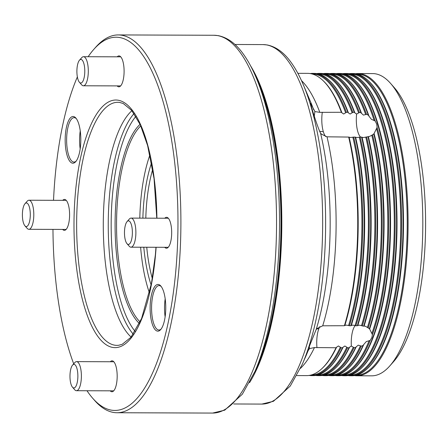<?xml version="1.0" encoding="UTF-8"?>
<svg xmlns="http://www.w3.org/2000/svg" width="448" height="448" viewBox="0 0 448 448"><rect width="100%" height="100%" fill="white"/><g stroke="black" fill="none" stroke-linecap="round" stroke-linejoin="round"><path stroke-width="0.67" d="M157.405 331.117A23.358 7.823 90.2 0 1 150.13 306.438A23.358 7.823 90.2 0 1 158.463 284.486A23.358 7.823 90.2 0 1 160.793 285.981A23.358 7.823 90.2 0 1 165.76 307.832A23.358 7.823 90.2 0 1 160.642 329.644A23.358 7.823 90.2 0 1 157.405 331.117M161.263 286.574A22.21 7.442 -89.8 0 0 159.516 285.634A22.21 7.442 -89.8 0 0 159.09 285.594A22.21 7.442 -89.8 0 0 151.581 307.143A22.21 7.442 -89.8 0 0 158.514 329.98A22.21 7.442 -89.8 0 0 158.939 330.019A22.21 7.442 -89.8 0 0 161.118 329.056M165.189 298.838A22.21 7.442 -89.8 0 0 165.127 316.814M72.458 163.167A23.358 7.823 90.2 0 1 65.184 138.488A23.358 7.823 90.2 0 1 73.517 116.536A23.358 7.823 90.2 0 1 75.846 118.031A23.358 7.823 90.2 0 1 80.814 139.882A23.358 7.823 90.2 0 1 75.695 161.694A23.358 7.823 90.2 0 1 72.458 163.167M76.311 118.625A22.21 7.442 -89.8 0 0 74.57 117.684A22.21 7.442 -89.8 0 0 74.144 117.645A22.21 7.442 -89.8 0 0 66.634 139.194A22.21 7.442 -89.8 0 0 73.562 162.03A22.21 7.442 -89.8 0 0 73.993 162.07A22.21 7.442 -89.8 0 0 76.166 161.106M80.242 130.889A22.21 7.442 -89.8 0 0 80.175 148.87M110.298 361.743A15.456 5.174 90.2 0 1 112.056 360.836A15.456 5.174 90.2 0 1 112.353 360.864A15.456 5.174 90.2 0 1 117.174 376.751A15.456 5.174 90.2 0 1 111.95 391.748A15.456 5.174 90.2 0 1 111.653 391.72A15.456 5.174 90.2 0 1 110.197 390.824M62.714 200.34A15.456 5.174 90.2 0 1 64.473 199.433A15.456 5.174 90.2 0 1 64.77 199.461A15.456 5.174 90.2 0 1 69.591 215.348A15.456 5.174 90.2 0 1 64.366 230.345A15.456 5.174 90.2 0 1 64.07 230.317A15.456 5.174 90.2 0 1 62.614 229.421M117.219 56.818A15.456 5.174 90.2 0 1 118.978 55.91A15.456 5.174 90.2 0 1 119.274 55.938A15.456 5.174 90.2 0 1 124.096 71.826A15.456 5.174 90.2 0 1 118.871 86.822A15.456 5.174 90.2 0 1 118.574 86.794A15.456 5.174 90.2 0 1 117.118 85.898M164.797 218.221A15.456 5.174 90.2 0 1 166.555 217.314A15.456 5.174 90.2 0 1 166.858 217.342A15.456 5.174 90.2 0 1 171.679 233.229A15.456 5.174 90.2 0 1 166.449 248.226A15.456 5.174 90.2 0 1 166.152 248.198A15.456 5.174 90.2 0 1 164.702 247.302M139.395 323.501A104.182 34.899 90.2 0 1 115.086 223.826A104.182 34.899 90.2 0 1 140.078 124.32M140.778 125.871A103.04 34.513 -89.8 0 0 116.547 223.832A103.04 34.513 -89.8 0 0 140.106 321.955M87.002 390.746A186.614 62.507 -89.8 0 0 92.641 398.177A186.614 62.507 -89.8 0 0 111.233 410.122A186.614 62.507 -89.8 0 0 177.828 234.752A186.614 62.507 -89.8 0 0 119.689 37.537A186.614 62.507 -89.8 0 0 93.839 49.33A186.614 62.507 -89.8 0 0 88.15 56.722M93.839 49.33L95.732 47.197A188.905 63.274 90.2 0 1 118.266 34.933A188.905 63.274 90.2 0 1 121.901 35.258A188.905 63.274 90.2 0 1 180.852 229.477A188.905 63.274 90.2 0 1 116.973 412.737A188.905 63.274 90.2 0 1 113.338 412.412A188.905 63.274 90.2 0 1 94.517 400.322L92.641 398.177M254.99 371.353L257.331 365.949A179.743 60.206 -89.8 0 0 258.306 82.69L256.004 77.269A186.614 62.507 90.2 0 1 254.99 371.353L242.334 394.218L224.706 410.178L212.621 413.067A188.905 63.274 -89.8 0 0 276.5 229.807A188.905 63.274 -89.8 0 0 217.554 35.588A188.905 63.274 -89.8 0 0 213.92 35.263L118.266 34.933M131.902 110.695A118.149 39.575 -89.8 0 0 103.286 223.787A118.149 39.575 -89.8 0 0 131.124 337.07M77.364 76.916A186.614 62.507 -89.8 0 0 53.525 200.312M52.965 229.387A186.614 62.507 -89.8 0 0 73.707 363.838M322.538 80.136L323.126 80.685A150.55 50.428 90.2 0 1 339.22 105.969A150.55 50.428 90.2 0 1 341.936 112.846L341.365 112.28A151.122 50.618 -89.8 0 0 322.538 80.136A151.122 50.618 -89.8 0 0 307.636 73.366L297.87 73.332M310.15 73.562A151.122 50.618 90.2 0 1 312.67 73.382A151.122 50.618 90.2 0 1 315.577 73.64A151.122 50.618 90.2 0 1 346.405 112.297L343.661 114.027L341.936 112.846M329.006 80.158L329.599 80.707A150.55 50.428 90.2 0 1 345.694 105.991A150.55 50.428 90.2 0 1 348.41 112.868L347.838 112.302A151.122 50.618 -89.8 0 0 329.006 80.158A151.122 50.618 -89.8 0 0 314.104 73.388L312.67 73.382M316.624 73.584A151.122 50.618 90.2 0 1 319.144 73.405A151.122 50.618 90.2 0 1 322.05 73.662A151.122 50.618 90.2 0 1 352.873 112.319L350.134 114.05L348.41 112.868M335.479 80.181L336.073 80.73A150.55 50.428 90.2 0 1 352.167 106.014A150.55 50.428 90.2 0 1 354.883 112.89L354.312 112.325A151.122 50.618 -89.8 0 0 335.479 80.181A151.122 50.618 -89.8 0 0 320.578 73.41L319.144 73.405M323.098 73.606A151.122 50.618 90.2 0 1 325.618 73.427A151.122 50.618 90.2 0 1 328.518 73.685A151.122 50.618 90.2 0 1 359.397 112.482L356.608 114.066L354.883 112.89M341.953 80.203L342.546 80.752A150.55 50.428 90.2 0 1 358.641 106.036A150.55 50.428 90.2 0 1 361.53 113.394L360.909 112.694A151.122 50.618 -89.8 0 0 341.953 80.203A151.122 50.618 -89.8 0 0 327.051 73.433L325.618 73.427M329.571 73.629A151.122 50.618 90.2 0 1 332.086 73.45A151.122 50.618 90.2 0 1 334.992 73.707A151.122 50.618 90.2 0 1 366.52 114.313L363.446 115.102L361.53 113.394M348.426 80.22L349.014 80.774A150.55 50.428 90.2 0 1 365.114 106.058A150.55 50.428 90.2 0 1 368.973 116.15L368.234 115.097A151.122 50.618 -89.8 0 0 348.426 80.22A151.122 50.618 -89.8 0 0 333.525 73.455L332.086 73.45M336.039 73.651A151.122 50.618 90.2 0 1 338.559 73.472A151.122 50.618 90.2 0 1 341.466 73.73A151.122 50.618 90.2 0 1 375.222 121.027L371.336 119.252L368.973 116.15M354.894 80.242L355.488 80.791A150.55 50.428 90.2 0 1 371.582 106.081A150.55 50.428 90.2 0 1 370.77 343.33A150.55 50.428 90.2 0 1 354.502 368.508L353.903 369.051A151.122 50.618 -89.8 0 0 390.096 224.773A151.122 50.618 -89.8 0 0 354.894 80.242A151.122 50.618 -89.8 0 0 342.899 73.735A151.122 50.618 -89.8 0 0 339.993 73.478L338.559 73.472M361.368 80.265L361.962 80.814A150.55 50.428 90.2 0 1 378.056 106.103A150.55 50.428 90.2 0 1 377.244 343.353A150.55 50.428 90.2 0 1 360.97 368.53L360.377 369.074A151.122 50.618 -89.8 0 0 396.57 224.795A151.122 50.618 -89.8 0 0 361.368 80.265A151.122 50.618 -89.8 0 0 349.373 73.758A151.122 50.618 -89.8 0 0 346.466 73.5L345.033 73.494A151.122 50.618 90.2 0 1 347.939 73.752A151.122 50.618 90.2 0 1 395.097 229.13A151.122 50.618 90.2 0 1 343.997 375.738A151.122 50.618 90.2 0 1 341.477 375.542M367.842 80.287L368.435 80.836A150.55 50.428 90.2 0 1 384.53 106.126A150.55 50.428 90.2 0 1 383.712 343.375A150.55 50.428 90.2 0 1 367.444 368.553L366.85 369.096A151.122 50.618 -89.8 0 0 403.043 224.818A151.122 50.618 -89.8 0 0 367.842 80.287A151.122 50.618 -89.8 0 0 355.846 73.78A151.122 50.618 -89.8 0 0 352.94 73.522L351.506 73.517A151.122 50.618 90.2 0 1 354.407 73.774A151.122 50.618 90.2 0 1 401.57 229.152A151.122 50.618 90.2 0 1 350.465 375.76A151.122 50.618 90.2 0 1 347.95 375.564M349.126 137.228A150.55 50.428 90.2 0 1 344.854 325.489L344.389 325.718A151.122 50.618 -89.8 0 0 348.673 137.066L350.588 137.508L353.707 137.082A151.122 50.618 90.2 0 1 349.429 325.735L350.862 325.741A151.122 50.618 -89.8 0 0 355.146 137.088L355.6 137.25A150.55 50.428 90.2 0 1 351.327 325.511L350.862 325.741M349.429 325.735L346.332 325.086L344.854 325.489M355.6 137.25L357.062 137.53L360.181 137.105A151.122 50.618 90.2 0 1 355.902 325.758L357.336 325.763A151.122 50.618 -89.8 0 0 361.614 137.11L362.068 137.273A150.55 50.428 90.2 0 1 357.795 325.534L357.336 325.763M355.902 325.758L352.8 325.108L351.327 325.511M362.068 137.273L363.53 137.553L366.615 136.959A151.122 50.618 90.2 0 1 362.326 325.931L361.508 325.634A150.55 50.428 -89.8 0 0 365.786 137.194M361.508 325.634L359.274 325.13L357.795 325.534M368.407 136.718A150.55 50.428 90.2 0 1 364.106 326.082L363.692 326.166A151.122 50.618 -89.8 0 0 367.987 136.713L369.88 136.298M373.778 133.913L374.091 133.521A150.55 50.428 90.2 0 1 369.656 329.022L369.359 328.754A151.122 50.618 -89.8 0 0 373.778 133.913L372.568 134.82A151.122 50.618 90.2 0 1 368.189 327.919L365.406 326.245L364.106 326.082M374.091 133.521L377.098 127.4A151.122 50.618 90.2 0 1 372.394 334.645L371.868 337.529L370.244 340.312A151.122 50.618 90.2 0 1 337.523 375.715A151.122 50.618 90.2 0 1 335.003 375.519M372.394 334.645L369.656 329.022L368.189 327.919M336.89 375.138A150.55 50.428 -89.8 0 0 369.118 340.743L366.29 341.583L363.787 344.467A150.55 50.428 90.2 0 1 348.029 368.486L347.43 369.029A151.122 50.618 -89.8 0 0 363.003 345.481L363.798 344.45M330.417 375.116A150.55 50.428 -89.8 0 0 360.45 345.8L358.226 345.162L356.233 346.825A150.55 50.428 90.2 0 1 341.555 368.463L340.962 369.006A151.122 50.618 -89.8 0 0 355.578 347.525L356.255 346.774M355.191 325.556A18.318 6.138 -89.8 0 0 353.349 328.916A18.318 6.138 -89.8 0 0 351.26 341.533A18.318 6.138 -89.8 0 0 351.344 346.013L349.563 347.217A150.55 50.428 90.2 0 1 335.082 368.441L334.488 368.984A151.122 50.618 -89.8 0 0 348.964 347.799L349.586 347.166M317.47 375.071A150.55 50.428 -89.8 0 0 346.83 347.206L344.87 345.99L343.09 347.194A150.55 50.428 90.2 0 1 328.614 368.418L328.014 368.962A151.122 50.618 -89.8 0 0 342.496 347.777L343.118 347.144M311.002 375.049A150.55 50.428 -89.8 0 0 340.357 347.183L338.402 345.968L336.622 347.172A150.55 50.428 90.2 0 1 322.14 368.396L321.541 368.945A151.122 50.618 -89.8 0 0 336.022 347.754L336.644 347.122M369.118 340.743L370.244 340.312M363.003 345.481L361.262 346.153A151.122 50.618 90.2 0 1 331.05 375.693A151.122 50.618 90.2 0 1 328.53 375.497M360.45 345.8L361.262 346.153M355.578 347.525L354.06 347.698A151.122 50.618 90.2 0 1 324.576 375.67A151.122 50.618 90.2 0 1 322.062 375.474M351.344 346.013L354.06 347.698M348.964 347.799L347.53 347.794A151.122 50.618 90.2 0 1 318.102 375.648A151.122 50.618 90.2 0 1 315.588 375.452M346.83 347.206L347.53 347.794M342.496 347.777L341.057 347.771A151.122 50.618 90.2 0 1 311.634 375.626A151.122 50.618 90.2 0 1 309.114 375.43M340.357 347.183L341.057 347.771M336.022 347.754L314.457 347.558L309.529 348.594L308.174 350.599L302.305 364.297A177.453 59.438 90.2 0 0 303.262 84.65C299.628 76.076 295.652 68.779 291.34 62.759C284.25 52.707 276.209 46.777 267.204 44.957L263.066 44.587L234.926 44.492M308.241 350.454L308.174 350.599C303.218 362.684 304.013 360.27 310.559 343.364L316.109 329.694L317.173 328.468L322.717 325.802L344.389 325.718M309.316 346.651A16.027 5.37 -89.8 0 0 309.529 348.594M372.725 134.719L369.712 136.371M371.75 135.335L371.801 135.307A150.55 50.428 -89.8 0 1 367.438 327.393M367.987 136.713L366.615 136.959M375.222 121.027L376.712 124.174L377.098 127.4M361.614 137.11L360.181 137.105M355.146 137.088L353.707 137.082M348.673 137.066L327.006 136.814L321.58 134.215L320.572 133.207C317.699 127.932 310.167 103.662 310.632 103.376L310.66 103.348M310.632 103.376L314.91 111.58A16.027 5.37 -89.8 0 0 314.311 116.318M254.666 372.098A179.284 60.054 -89.8 0 0 255.685 76.518M250.628 65.923A179.743 60.206 90.2 0 1 281.814 224.398A179.743 60.206 90.2 0 1 249.542 382.659M390.678 83.524L394.436 87.814A146.541 49.084 90.2 0 1 425.6 224.896A146.541 49.084 90.2 0 1 393.495 361.754L389.71 366.022A151.122 50.618 -89.8 0 0 422.817 224.885A151.122 50.618 -89.8 0 0 390.678 83.524A151.122 50.618 -89.8 0 0 375.62 73.847A151.122 50.618 -89.8 0 0 372.719 73.59L357.98 73.539A151.122 50.618 90.2 0 1 360.881 73.797A151.122 50.618 90.2 0 1 408.044 229.174A151.122 50.618 90.2 0 1 356.938 375.782A151.122 50.618 90.2 0 1 354.418 375.586M356.938 375.782L371.678 375.833A151.122 50.618 -89.8 0 0 389.71 366.022M345.671 112.857A150.55 50.428 -89.8 0 0 314.91 74.211A150.55 50.428 -89.8 0 0 312.032 73.954M352.145 112.879A150.55 50.428 -89.8 0 0 321.384 74.234A150.55 50.428 -89.8 0 0 318.506 73.976M358.646 112.98A150.55 50.428 -89.8 0 0 327.858 74.256A150.55 50.428 -89.8 0 0 324.979 73.998M365.697 114.598A150.55 50.428 -89.8 0 0 334.331 74.278A150.55 50.428 -89.8 0 0 331.453 74.021M374.119 120.428A150.55 50.428 -89.8 0 0 340.799 74.301A150.55 50.428 -89.8 0 0 337.921 74.043M343.358 375.161A150.55 50.428 -89.8 0 0 394.257 229.085A150.55 50.428 -89.8 0 0 347.273 74.323A150.55 50.428 -89.8 0 0 344.394 74.066M337.523 375.715L338.957 375.721A151.122 50.618 -89.8 0 0 353.903 369.051M349.832 375.183A150.55 50.428 -89.8 0 0 400.73 229.107A150.55 50.428 -89.8 0 0 353.746 74.346A150.55 50.428 -89.8 0 0 350.868 74.088M343.997 375.738L345.43 375.743A151.122 50.618 -89.8 0 0 360.377 369.074M356.306 375.206A150.55 50.428 -89.8 0 0 407.198 229.13A150.55 50.428 -89.8 0 0 360.22 74.368A150.55 50.428 -89.8 0 0 357.342 74.11M350.465 375.76L351.904 375.766A151.122 50.618 -89.8 0 0 366.85 369.096M323.943 375.094A150.55 50.428 -89.8 0 0 353.332 347.161M371.952 333.29A150.55 50.428 -89.8 0 0 376.589 128.811M355.062 325.522A150.55 50.428 -89.8 0 0 359.335 137.267M348.589 325.5A150.55 50.428 -89.8 0 0 352.862 137.245M324.576 375.67L326.01 375.676A151.122 50.618 -89.8 0 0 340.962 369.006M331.05 375.693L332.483 375.698A151.122 50.618 -89.8 0 0 347.43 369.029M296.834 375.575L306.594 375.609A151.122 50.618 -89.8 0 0 321.541 368.945M311.634 375.626L313.068 375.631A151.122 50.618 -89.8 0 0 328.014 368.962M318.102 375.648L319.542 375.654A151.122 50.618 -89.8 0 0 334.488 368.984M359.397 112.482L360.909 112.694M366.52 114.313L368.234 115.097M314.91 111.58L319.794 112.353L341.365 112.28M346.405 112.297L347.838 112.302M352.873 112.319L354.312 112.325M362.326 325.931L363.692 326.166M342.513 73.674A151.122 50.618 90.2 0 1 345.033 73.494M348.986 73.696A151.122 50.618 90.2 0 1 351.506 73.517M355.46 73.718A151.122 50.618 90.2 0 1 357.98 73.539M151.144 285.068A85.865 28.762 90.2 0 1 143.797 247.229M142.878 218.148A85.865 28.762 90.2 0 1 151.564 162.837M152.706 169.355A83.574 27.994 -89.8 0 0 145.807 218.159M146.748 247.24A83.574 27.994 -89.8 0 0 152.331 278.555M149.929 154.89A95.026 31.83 -89.8 0 0 139.804 218.137M140.622 247.218A95.026 31.83 -89.8 0 0 149.453 293.003M124.482 231.946A11.794 3.948 -89.8 0 0 126.986 243.656A11.794 3.948 -89.8 0 0 132.367 233.33A11.794 3.948 -89.8 0 0 127.058 221.614A11.794 3.948 -89.8 0 0 124.482 231.946M127.058 221.614L129.332 219.05A14.538 4.872 90.2 0 1 131.062 218.109A14.538 4.872 90.2 0 1 135.873 233.498A14.538 4.872 90.2 0 1 130.967 247.19A14.538 4.872 90.2 0 1 129.237 246.232L126.986 243.656M80.578 83.009A11.794 3.948 -89.8 0 0 84.784 71.926A11.794 3.948 -89.8 0 0 81.11 59.461A11.794 3.948 -89.8 0 0 79.475 60.206A11.794 3.948 -89.8 0 0 76.894 71.221A11.794 3.948 -89.8 0 0 79.402 82.253A11.794 3.948 -89.8 0 0 80.578 83.009M79.475 60.206L81.749 57.646A14.538 4.872 90.2 0 1 83.485 56.706A14.538 4.872 90.2 0 1 83.759 56.728A14.538 4.872 90.2 0 1 88.301 71.68A14.538 4.872 90.2 0 1 83.384 85.781A14.538 4.872 90.2 0 1 83.104 85.758A14.538 4.872 90.2 0 1 81.654 84.829L79.402 82.253M30.285 215.449A11.794 3.948 -89.8 0 0 24.976 203.728A11.794 3.948 -89.8 0 0 22.4 214.066A11.794 3.948 -89.8 0 0 24.898 225.775A11.794 3.948 -89.8 0 0 30.285 215.449M24.976 203.728L27.244 201.169A14.538 4.872 90.2 0 1 28.98 200.228A14.538 4.872 90.2 0 1 33.79 215.617A14.538 4.872 90.2 0 1 28.879 229.303A14.538 4.872 90.2 0 1 27.154 228.351L24.898 225.775M74.189 364.386A11.794 3.948 -89.8 0 0 72.559 365.131A11.794 3.948 -89.8 0 0 69.972 376.146A11.794 3.948 -89.8 0 0 72.481 387.178A11.794 3.948 -89.8 0 0 73.657 387.934A11.794 3.948 -89.8 0 0 77.862 376.852A11.794 3.948 -89.8 0 0 74.189 364.386M72.559 365.131L74.827 362.572A14.538 4.872 90.2 0 1 76.563 361.631A14.538 4.872 90.2 0 1 76.843 361.654A14.538 4.872 90.2 0 1 81.379 376.606A14.538 4.872 90.2 0 1 76.462 390.706A14.538 4.872 90.2 0 1 76.182 390.684A14.538 4.872 90.2 0 1 74.732 389.754L72.481 387.178M119.974 102.486A121.537 40.712 -89.8 0 0 119.577 102.43A121.537 40.712 -89.8 0 0 76.714 217.51A121.537 40.712 -89.8 0 0 114.598 345.162A121.537 40.712 -89.8 0 0 118.742 345.257L122.265 344.271L130.978 337.243L141.602 318.472L151.452 283.478L155.372 254.873L155.977 247.274M156.111 247.274A123.805 41.468 90.2 0 1 112.655 347.424A123.805 41.468 90.2 0 1 74.082 216.58A123.805 41.468 90.2 0 1 118.266 100.234A123.805 41.468 90.2 0 1 156.906 218.198M135.884 116.39A115.858 38.808 -89.8 0 0 111.171 223.815A115.858 38.808 -89.8 0 0 135.145 331.408M133.291 334.225A118.149 39.575 90.2 0 1 108.248 223.804A118.149 39.575 90.2 0 1 134.047 113.557M319.878 326.564A18.318 6.138 -89.8 0 0 318.83 328.798A18.318 6.138 -89.8 0 0 316.742 341.415A18.318 6.138 -89.8 0 0 316.966 347.693M318.83 328.798A18.318 12.886 20.8 0 0 316.652 328.905M356.608 114.066A18.318 6.138 -89.8 0 0 357.823 131.729A18.318 6.138 -89.8 0 0 360.634 137.105M322.308 112.213A18.318 6.138 -89.8 0 0 323.305 131.611A18.318 11.486 -16.4 0 1 319.698 131.309M323.305 131.611A18.318 6.138 -89.8 0 0 325.69 136.556M302.305 364.297L290.248 386.07L273.409 401.313L261.828 404.079A179.743 60.206 -89.8 0 0 322.61 229.701A179.743 60.206 -89.8 0 0 266.521 44.895A179.743 60.206 -89.8 0 0 263.066 44.587M313.639 109.698A155.702 52.153 -89.8 0 0 310.554 101.814L303.262 84.65M316.109 329.694A155.702 52.153 -89.8 0 0 320.572 133.207M314.457 347.558A151.122 50.618 90.2 0 1 300.485 368.34M327.006 136.814A151.122 50.618 90.2 0 1 322.717 325.802M301.47 80.59A151.122 50.618 90.2 0 1 319.794 112.353M256.004 77.269C252.185 68.264 248.013 60.603 243.482 54.281C236.046 43.742 227.629 37.531 218.238 35.644L213.92 35.263M156.772 218.198L154.056 178.629L147.633 145.617L140.33 124.869L131.673 110.426L123.245 103.505L119.577 102.43M212.621 413.067L116.973 412.737M261.828 404.079L233.694 403.978M130.967 247.19L168.213 247.313M131.062 218.109L168.308 218.238M83.384 85.781L120.63 85.91M83.485 56.706L120.73 56.834M28.98 200.228L66.226 200.351M28.879 229.303L66.125 229.432M76.563 361.631L113.809 361.76M76.462 390.706L113.708 390.835"/></g></svg>
